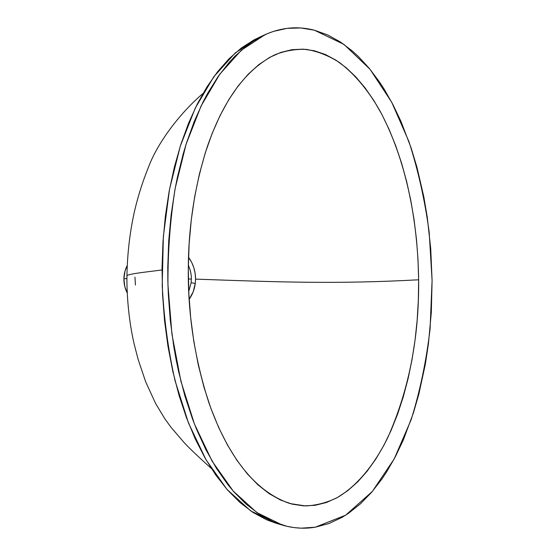<?xml version="1.0" encoding="UTF-8"?>
<svg xmlns="http://www.w3.org/2000/svg" width="556" height="556" viewBox="0 0 556 556"><rect width="100%" height="100%" fill="white"/><g stroke="black" fill="none" stroke-linecap="round" stroke-linejoin="round"><path stroke-width="0.83" d="M188.741 291.441L191.111 282.761L195.281 283.379L193.217 291.74L189.151 299.246C192.48 294.631 194.524 289.342 195.281 283.379L191.111 282.761L191.347 279.029L188.359 279.022L191.347 279.029C191.5 274.852 190.5 270.23 188.331 265.17M134.955 277.117L135.462 285.068M195.281 283.379L195.552 279.119C279.675 282.094 335.629 284.283 418.633 279.793C419.259 337.52 408.896 390.291 387.539 438.107C374.772 463.899 357.661 485.61 337.179 497.662C326.733 502.735 316.162 505.487 305.459 505.925L289.947 503.548C248.24 489.259 223.533 444.383 208.75 402.335C194.607 358.363 187.789 313.716 188.303 268.388C188.477 226.16 194.788 185.655 207.235 146.874C220.287 109.365 240.505 72.134 274.636 54.891C284.498 50.895 294.951 49.046 305.995 49.352C317.212 51.159 328.255 55.468 339.111 62.279C354.936 74.122 368.746 91.121 380.102 111.151C405.699 159.009 417.82 219.571 418.633 279.793C335.629 284.283 279.675 282.094 195.552 279.119L195.135 273.295L193.808 267.61L191.625 262.279L188.512 257.261C193.175 263.655 195.517 270.946 195.552 279.119L195.281 283.379M123.891 278.841L126.921 278.542L123.891 278.841L125.037 270.96L127.185 265.622C125.065 269.667 123.967 274.073 123.891 278.841C123.87 283.824 124.961 288.508 127.178 292.873L124.871 286.806L123.891 278.841M126.935 275.769L126.935 275.505C131.355 273.413 147.861 271.877 162.025 269.952C147.861 271.877 131.355 273.413 126.935 275.505L126.935 275.769M314.335 30.184L314.335 30.184C297.78 25.923 281.378 27.404 265.136 34.632L241.353 50.207L219.78 74.198L201.14 105.869L186.093 144.226L175.251 187.97C170.212 219.286 167.78 251.59 167.954 284.867L171.929 334.1L180.874 381.131L194.44 424.026L212.093 461.126L233.193 491.045L256.997 512.688L282.615 525.17C293.54 528.339 304.41 529.02 315.217 527.213L345.7 515.155L372.346 491.441L394.232 458.86L411.162 419.697C420.058 391.014 426.362 360.74 430.08 328.874L432.088 280.46L429.176 232.109C424.895 200.348 418.147 170.171 408.924 141.571L391.772 102.353L370.032 69.285L343.935 44.383L314.335 30.184L327.616 34.917L340.397 41.971L352.525 51.145L358.314 56.448L369.281 68.374L379.407 81.857L384.147 89.134L392.974 104.639L400.925 121.298L411.19 148.146L416.917 167.099L423.811 196.789L427.272 217.25L430.726 248.629L432.088 280.46L431.324 312.319L428.433 343.775L425.319 364.305L418.856 394.107L413.351 413.108L403.315 439.977L395.434 456.587L386.601 471.961L381.833 479.133L371.582 492.331L360.42 503.819L348.383 513.383L342.072 517.358L328.916 523.543L315.217 527.213L301.185 528.165L294.11 527.602L287.042 526.33L273.038 521.681L259.353 514.265L246.176 504.188L233.645 491.567L227.661 484.345L216.347 468.18L205.984 449.867L196.671 429.593L192.445 418.786L184.912 395.997L178.664 371.832L176.05 359.329L173.778 346.59L170.31 320.555L168.308 294.041L167.856 280.704L167.773 267.373L168.718 240.873L171.123 214.852L174.945 189.617L177.371 177.385L183.209 153.866L186.601 142.635L194.28 121.389L203.079 101.936L207.868 92.935L218.154 76.492L229.294 62.251L235.16 55.996L247.399 45.286L253.744 40.852L266.81 33.895L273.496 31.386L287.063 28.349L300.747 27.967L314.335 30.184M282.566 525.156L276.186 523.279L250.686 510.881L227.008 489.426L206.033 459.784L188.491 423.053L175.022 380.589C168.176 349.967 163.909 318.213 162.213 285.325L163.36 236.446L169.497 189.415L180.297 146.103L195.267 108.107L213.824 76.714L235.292 52.903L258.978 37.426L262.071 36.098L254.085 39.83L241.318 48.018L229.135 58.651L217.646 71.648L206.971 86.875L197.199 104.208L188.442 123.488L180.797 144.532L174.355 167.134L169.191 191.049L165.382 216.027L162.984 241.784L162.039 268.013L162.554 294.402L164.541 320.638L167.981 346.402L172.826 371.394L179.025 395.302L186.51 417.862L195.198 438.823L204.983 457.956L215.777 475.053L227.46 489.933L239.921 502.45L253.029 512.444L266.651 519.804L276.367 523.335M188.303 268.388L188.818 293.137L190.68 317.712L193.863 341.801L198.325 365.097L204.01 387.323L210.814 408.187L218.661 427.467L227.425 444.932L236.988 460.41L247.218 473.754L257.984 484.86L269.153 493.645L280.585 500.073L292.15 504.139L303.722 505.87L315.183 505.3L326.414 502.506L337.311 497.585L347.792 490.642L357.765 481.802L367.155 471.189L375.898 458.943L383.925 445.217L391.209 430.156L397.686 413.914L403.336 396.637L408.125 378.483L412.031 359.6L415.047 340.147L417.153 320.263L418.348 300.094L418.633 279.793L418.001 259.506L416.472 239.365L414.046 219.516L410.738 200.104L406.575 181.263L401.578 163.137L395.768 145.86L389.186 129.576L381.861 114.418L373.847 100.518L365.181 88.015L355.93 77.034L346.145 67.707L335.907 60.145L325.288 54.467L314.369 50.77L303.242 49.15L292.018 49.679L280.787 52.417L269.674 57.4L258.79 64.649L248.261 74.143L238.211 85.853L228.766 99.698L220.051 115.579L212.183 133.364L205.282 152.879L199.437 173.924L194.753 196.268L191.299 219.655L189.137 243.792L188.303 268.388M191.347 279.029L191.111 282.761M211.315 468.416C198.999 457.414 189.978 448.845 184.238 442.715L171.095 427.411L164.889 418.842L155.687 403.642L145.7 381.882L138.201 359.628L134.281 344.567C129.819 325.587 126.643 300.448 126.935 275.505C127.4 252.841 129.972 231.226 134.649 210.648C138.096 195.92 142.774 181.256 148.681 166.668C158.057 141.752 180.929 112.124 202.989 93.491M258.978 37.426L265.136 34.632"/></g></svg>
